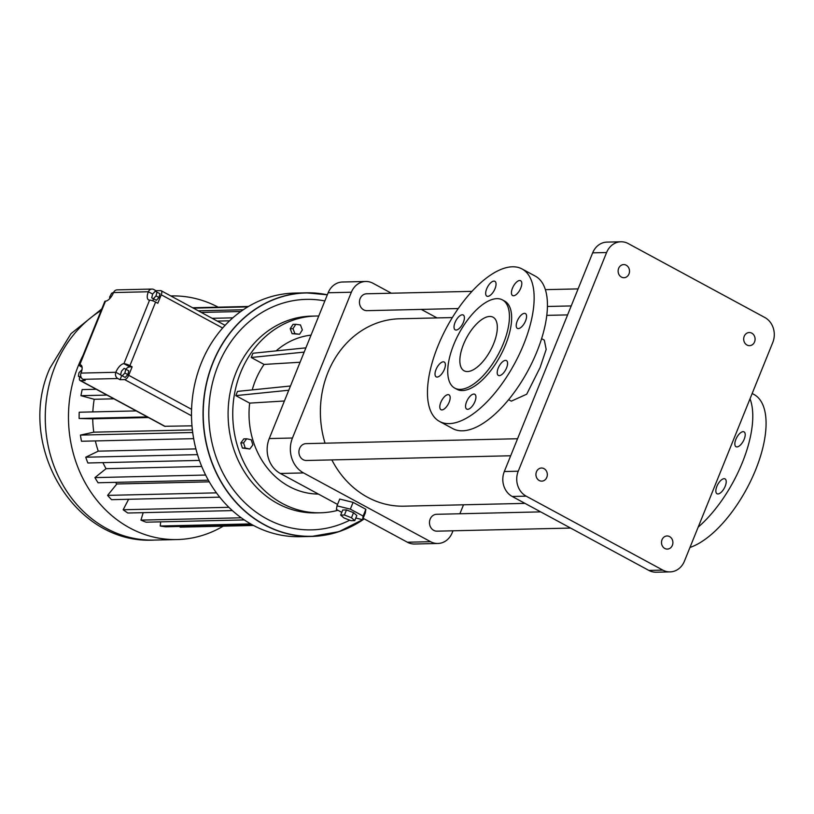 <?xml version="1.0" encoding="UTF-8"?>
<svg xmlns="http://www.w3.org/2000/svg" width="814" height="814" viewBox="0 0 814 814"><rect width="100%" height="100%" fill="white"/><g stroke="black" fill="none" stroke-linecap="round" stroke-linejoin="round"><path stroke-width="1.22" d="M318.752 316.015A98.402 85.48 88.7 0 0 315.954 316.025A98.402 85.48 88.7 0 0 240.679 372.436A98.402 85.48 88.7 0 0 320.513 512.789A98.402 85.48 88.7 0 0 337.963 510.297M453.001 530.789L452.218 532.732A18.742 16.28 -91.3 0 1 437.881 543.477A18.742 16.28 -91.3 0 1 430.596 541.697L303.551 472.934A26.241 22.792 -91.3 0 1 292.46 438.013L351.363 292.216L328.154 292.755L290.486 385.999L237.515 391.392L235.806 395.624L249.664 403.123A79.66 69.2 88.7 0 0 315.405 493.976L318.549 494.149M305.891 347.853L252.93 353.245L251.221 357.488L264.062 364.438A79.66 69.2 88.7 0 0 252.248 389.886M311.029 335.134A79.66 69.2 88.7 0 0 276.119 350.885M295.797 324.318L293.009 324.389L290.222 328.724L292.104 333.689L299.552 334.269L302.35 329.935L300.468 324.959L295.797 324.318L292.999 328.653L294.882 333.628L299.552 334.269M246.652 438.777L243.864 438.848L240.812 442.938L242.389 448.046L249.796 449.002L252.849 444.902L251.272 439.794L246.652 438.777L243.6 442.877L245.177 447.985L249.796 449.002M290.486 385.999L288.767 390.232L235.806 395.624M337.556 504.436L280.342 473.473A26.241 22.792 -91.3 0 1 269.251 438.553L288.767 390.232M304.182 352.096L251.221 357.488M264.062 364.438L300.081 362.24M315.954 316.025L311.314 316.137A98.402 85.48 88.7 0 0 236.029 372.547A98.402 85.48 88.7 0 0 315.863 512.901L320.513 512.789M249.664 403.123L284.432 400.987M292.104 333.689L294.882 333.628M290.222 328.724L292.999 328.653M242.389 448.046L245.177 447.985M240.812 442.938L243.6 442.877M437.881 543.477L414.672 544.017A18.742 16.28 -91.3 0 1 407.387 542.226L363.136 518.284M351.363 292.216A18.742 16.28 -91.3 0 1 365.7 281.481A18.742 16.28 -91.3 0 1 372.985 283.262L391.381 293.223M421.286 309.401L437.016 317.918M463.512 504.792L459.89 513.756M325.051 443.192A93.722 81.41 -91.3 0 1 327.93 372.507A93.722 81.41 -91.3 0 1 399.623 318.783L452.36 317.562M524.969 503.378L403.958 506.176A93.722 81.41 -91.3 0 1 331.847 459.91M570.604 528.072L437.006 531.166A8.435 7.326 -91.3 0 1 430.158 519.129A8.435 7.326 -91.3 0 1 436.609 514.295L540.7 511.884M510.673 455.769L306.43 460.5A8.435 7.326 -91.3 0 1 299.593 448.463A8.435 7.326 -91.3 0 1 306.044 443.63L517.562 438.736M458.262 308.547L366.972 310.663A8.435 7.326 -91.3 0 1 360.124 298.626A8.435 7.326 -91.3 0 1 366.585 293.793L472.008 291.351M328.154 292.755A18.742 16.28 -91.3 0 1 342.491 282.01L365.7 281.481M324.847 300.936A115.273 100.132 88.7 0 0 218.091 365.455A115.273 100.132 88.7 0 0 237.627 495.004A115.273 100.132 88.7 0 0 349.745 520.197M355.81 518.019L362.566 519.688L365.313 512.912L365.873 509.289L353.083 502.36L339.723 499.063L336.986 505.84L336.416 509.462L341.778 512.362M508.608 399.684L511.314 401.149L526.699 394.2L540.079 367.592L546.184 349.42L544.322 340.15L541.615 338.685M365.873 509.289L363.136 516.066L350.346 509.147L336.986 505.84M362.566 519.688L363.136 516.066M353.083 502.36L350.346 509.147M670.095 571.896L656.165 572.222A18.742 16.28 -91.3 0 1 648.88 570.431L512.23 496.479A18.742 16.28 -91.3 0 1 504.314 471.53L592.663 252.849A18.742 16.28 -91.3 0 1 607 242.104L620.929 241.778A18.742 16.28 -91.3 0 1 628.215 243.569L764.865 317.521A18.742 16.28 -91.3 0 1 772.781 342.47L684.432 561.151A18.742 16.28 -91.3 0 1 670.095 571.896A18.742 16.28 -91.3 0 1 662.81 570.105L526.159 496.153A18.742 16.28 -91.3 0 1 518.233 471.214L606.593 252.523A18.742 16.28 -91.3 0 1 620.929 241.778M354.772 520.604L356.827 515.516L353.53 512.678L346.479 509.92L342.735 510.012L340.679 515.099L343.966 517.938L351.017 520.695L354.772 520.604L351.475 517.765L344.424 515.008L340.679 515.099M439.54 421.449L452.838 428.642A86.691 38.472 -61.6 0 0 527.93 370.716A86.691 38.472 -61.6 0 0 535.358 276.16L522.059 268.966A86.691 38.472 -61.6 0 0 437.861 346.204A86.691 38.472 -61.6 0 0 439.54 421.449A86.691 38.472 -61.6 0 0 514.641 363.522A86.691 38.472 -61.6 0 0 522.059 268.966M626.22 265.211A6.563 5.698 -91.3 0 1 629.405 272.517A6.563 5.698 -91.3 0 1 623.972 277.706A6.563 5.698 -91.3 0 1 618.121 271.276A6.563 5.698 -91.3 0 1 623.666 264.591A6.563 5.698 -91.3 0 1 626.22 265.211M544.027 468.64A6.563 5.698 -91.3 0 1 547.212 475.946A6.563 5.698 -91.3 0 1 541.778 481.135A6.563 5.698 -91.3 0 1 535.938 474.704A6.563 5.698 -91.3 0 1 541.483 468.019A6.563 5.698 -91.3 0 1 544.027 468.64M751.79 333.17A6.563 5.698 -91.3 0 1 754.975 340.476A6.563 5.698 -91.3 0 1 749.541 345.665A6.563 5.698 -91.3 0 1 743.691 339.235A6.563 5.698 -91.3 0 1 749.236 332.539A6.563 5.698 -91.3 0 1 751.79 333.17M669.596 536.599A6.563 5.698 -91.3 0 1 672.781 543.905A6.563 5.698 -91.3 0 1 667.348 549.094A6.563 5.698 -91.3 0 1 661.497 542.663A6.563 5.698 -91.3 0 1 667.042 535.968A6.563 5.698 -91.3 0 1 669.596 536.599M698.168 527.136A86.691 38.472 -61.6 0 0 750.03 398.779M736.955 446.927A8.435 3.744 118.4 0 1 736.019 446.713A8.435 3.744 118.4 0 1 736.741 437.515A8.435 3.744 118.4 0 1 744.047 431.878A8.435 3.744 118.4 0 1 743.793 440.14A8.435 3.744 118.4 0 1 736.955 446.927M717.948 493.956A8.435 3.744 118.4 0 1 717.012 493.742A8.435 3.744 118.4 0 1 717.734 484.544A8.435 3.744 118.4 0 1 725.04 478.907A8.435 3.744 118.4 0 1 724.796 487.179A8.435 3.744 118.4 0 1 717.948 493.956M364.245 518.884L339 531.644L311.701 536.436A121.835 105.83 88.7 0 1 212.861 362.657A121.835 105.83 88.7 0 1 306.064 292.826L327.33 294.8A121.835 105.83 88.7 0 0 306.064 292.826L294.526 293.091A121.835 105.83 88.7 0 0 201.323 362.932A121.835 105.83 88.7 0 0 300.163 536.701L311.701 536.436A121.835 105.83 88.7 0 0 364.234 518.874M346.479 509.92L344.424 515.008M353.53 512.678L351.475 517.765M443.284 361.813A8.435 3.744 -61.6 0 0 436.436 368.6A8.435 3.744 -61.6 0 0 436.192 376.862A8.435 3.744 -61.6 0 0 443.498 371.225A8.435 3.744 -61.6 0 0 444.22 362.027A8.435 3.744 -61.6 0 0 443.284 361.813M448.066 394.648A8.435 3.744 -61.6 0 0 441.219 401.434A8.435 3.744 -61.6 0 0 440.964 409.696A8.435 3.744 -61.6 0 0 448.28 404.059A8.435 3.744 -61.6 0 0 449.002 394.861A8.435 3.744 -61.6 0 0 448.066 394.648M473.829 394.057A8.435 3.744 -61.6 0 0 466.982 400.834A8.435 3.744 -61.6 0 0 466.727 409.106A8.435 3.744 -61.6 0 0 474.033 403.469A8.435 3.744 -61.6 0 0 474.755 394.261A8.435 3.744 -61.6 0 0 473.829 394.057M505.474 360.378A8.435 3.744 -61.6 0 0 498.626 367.155A8.435 3.744 -61.6 0 0 498.382 375.427A8.435 3.744 -61.6 0 0 505.687 369.79A8.435 3.744 -61.6 0 0 506.41 360.582A8.435 3.744 -61.6 0 0 505.474 360.378M524.481 313.339A8.435 3.744 -61.6 0 0 517.633 320.126A8.435 3.744 -61.6 0 0 517.378 328.388A8.435 3.744 -61.6 0 0 524.684 322.751A8.435 3.744 -61.6 0 0 525.406 313.553A8.435 3.744 -61.6 0 0 524.481 313.339M519.698 280.504A8.435 3.744 -61.6 0 0 512.851 287.281A8.435 3.744 -61.6 0 0 512.606 295.553A8.435 3.744 -61.6 0 0 519.912 289.916A8.435 3.744 -61.6 0 0 520.634 280.718A8.435 3.744 -61.6 0 0 519.698 280.504M493.945 281.105A8.435 3.744 -61.6 0 0 487.098 287.881A8.435 3.744 -61.6 0 0 486.843 296.154A8.435 3.744 -61.6 0 0 494.149 290.517A8.435 3.744 -61.6 0 0 494.871 281.308A8.435 3.744 -61.6 0 0 493.945 281.105M462.291 314.784A8.435 3.744 -61.6 0 0 455.443 321.561A8.435 3.744 -61.6 0 0 455.189 329.833A8.435 3.744 -61.6 0 0 462.505 324.196A8.435 3.744 -61.6 0 0 463.227 314.987A8.435 3.744 -61.6 0 0 462.291 314.784M689.967 547.456A86.691 38.472 -61.6 0 0 754.812 471.835A86.691 38.472 -61.6 0 0 753.998 394.485L752.167 393.498M454.721 388.105L456.939 389.306A50.142 22.253 -61.6 0 0 500.366 355.799A50.142 22.253 -61.6 0 0 504.67 301.109L502.452 299.908A50.142 22.253 -61.6 0 0 453.754 344.587A50.142 22.253 -61.6 0 0 454.721 388.105A50.142 22.253 -61.6 0 0 498.158 354.599A50.142 22.253 -61.6 0 0 502.452 299.908M191.514 415.781L124.674 379.609L120.034 379.711L117.816 378.52L82.997 379.324L85.216 380.525L80.576 380.626A4.691 2.076 118.4 0 1 80.057 380.514L164.652 426.292L191.992 425.824M136.213 410.907L79.212 412.22A109.585 95.187 88.7 0 0 79.131 418.488L92.735 418.823L148.463 417.531M92.735 418.823A93.936 81.593 88.7 0 0 93.773 432.173L192.389 429.894M93.773 432.173L80.423 435.093L192.715 432.499M80.423 435.093A109.585 95.187 88.7 0 0 81.471 441.249L193.671 438.654M95.38 440.923A93.936 81.593 88.7 0 0 98.25 451.159L195.899 448.901M98.25 451.159L85.735 457.214L197.517 454.629M85.735 457.214A109.585 95.187 88.7 0 0 87.871 462.993L199.42 460.409M102.91 462.637A93.936 81.593 88.7 0 0 106.054 468.681L201.75 466.463M106.054 468.681L94.923 477.604L205.647 475.04M94.923 477.604A109.585 95.187 88.7 0 0 98.056 482.753L208.364 480.199M115.456 482.346A93.936 81.593 88.7 0 0 116.84 483.974L209.29 481.837M116.84 483.974L107.58 495.38L216.453 492.857M107.58 495.38A109.585 95.187 88.7 0 0 111.569 499.674L219.749 497.171M128.622 499.277L123.158 509.757L228.907 507.315M123.158 509.757A109.585 95.187 88.7 0 0 127.829 513.013L232.387 510.592M143.183 512.657L140.964 520.115L241.27 517.796M140.964 520.115A109.585 95.187 88.7 0 0 146.113 522.181L244.292 519.912M160.663 521.845L160.236 526.007L250.712 523.911M160.236 526.007A109.585 95.187 88.7 0 0 165.629 526.8L252.279 524.796M180.057 526.465L180.118 527.157L253.52 525.457M192.633 307.763L248.453 306.471M193.335 308.14L247.771 306.878M198.26 310.806L243.254 309.768M201.241 312.423L240.761 311.508M212.128 318.315L232.824 317.836M217.267 321.092L229.568 320.808M161.152 290.72A4.691 2.076 118.4 0 0 160.633 290.608L155.993 290.71L153.775 289.519A4.691 4.07 88.7 0 0 151.953 289.072A4.691 4.07 88.7 0 0 148.372 291.758A9.371 4.162 -61.6 0 0 148.545 299.888A9.371 4.162 -61.6 0 0 149.583 300.122A4.691 1.028 22 0 1 155.596 302.065L157.814 303.266L161.243 294.79A4.691 2.076 118.4 0 0 161.152 290.72L225.091 325.325M124.674 379.609A4.691 2.076 -61.6 0 0 128.704 375.315L132.133 366.839L129.914 365.639A4.691 1.028 22 0 0 123.901 363.695A9.371 4.162 -61.6 0 0 115.832 372.283L81.013 373.087A9.371 4.162 -61.6 0 0 80.83 364.947A9.371 4.162 -61.6 0 0 79.803 364.713A4.691 1.028 22 0 0 79.151 364.957L104.833 301.384A4.691 1.028 22 0 1 105.484 301.139A9.371 4.162 -61.6 0 0 113.553 292.562A4.691 4.07 88.7 0 1 117.135 289.876L151.953 289.072M80.057 380.514A4.691 2.076 118.4 0 1 79.752 377.024M79.131 418.488L147.303 416.91M82.906 355.647A121.835 105.83 88.7 0 0 78.297 365.771A121.835 105.83 88.7 0 0 177.137 539.55A121.835 105.83 88.7 0 0 223.209 526.159M218.142 307.173A121.835 105.83 88.7 0 0 171.5 295.94A121.835 105.83 88.7 0 0 170.808 295.95L171.5 295.94M96.225 389.265L82.163 389.591A109.585 95.187 88.7 0 0 80.952 395.685L94.21 399.277A93.936 81.593 88.7 0 0 92.847 411.904M489.713 316.463A30.464 13.523 -61.6 0 0 464.998 340.944A30.464 13.523 -61.6 0 0 464.092 370.797A30.464 13.523 -61.6 0 0 490.476 350.437A30.464 13.523 -61.6 0 0 493.081 317.216A30.464 13.523 -61.6 0 0 489.713 316.463M132.133 366.839L129.813 366.89A9.371 4.162 -61.6 0 0 125.753 369.22M121.713 375.559L120.034 379.711M122.242 375.854L125.193 377.452L127.829 374.613L128.775 370.858L124.135 368.345L121.5 371.174L120.553 374.928L122.242 375.854L124.868 373.016L125.814 369.261L124.135 368.345M155.993 290.71L155.698 291.422M153.246 298.636A9.371 4.162 -61.6 0 0 153.225 300.997M153.408 298.718L156.359 300.315L158.995 297.486L159.931 293.732L155.291 291.209L152.666 294.037L151.719 297.802L153.408 298.718L156.034 295.889L156.98 292.124L155.291 291.209M82.997 379.324A4.691 4.07 -91.3 0 1 81.013 373.087M82.01 369.617L78.948 372.771L78.409 376.302L81.481 377.92M117.816 378.52A4.691 4.07 -91.3 0 1 115.832 372.283L120.574 374.847M79.151 364.957A4.691 1.028 22 0 0 81.166 366.768L82.102 367.267M94.21 399.277L113.879 398.819M80.952 395.685L106.98 395.085M127.829 374.613L124.868 373.016M128.775 370.858L125.814 369.261M159.931 293.732L156.98 292.124M158.995 297.486L156.034 295.889M80.973 376.913L80.759 376.16M78.409 376.302L80.403 376.607M113.645 292.348L111.63 293.294L109.595 297.12L109.849 298.504M292.46 438.013L269.251 438.553M303.551 472.934L280.342 473.473M430.596 541.697L407.387 542.226M327.279 294.912A121.703 105.718 88.7 0 0 213.034 362.718A121.703 105.718 88.7 0 0 238.614 504.955A121.703 105.718 88.7 0 0 364.143 518.823M662.81 570.105L648.88 570.431M526.159 496.153L512.23 496.479M518.233 471.214L504.314 471.53M606.593 252.523L592.663 252.849M155.596 302.065L129.914 365.639M191.585 409.34L128.704 375.315M222.639 328.022L161.243 294.79M80.576 380.626L165.232 426.444M149.583 300.122L123.901 363.695L129.813 366.89M101.15 310.5A121.835 105.83 88.7 0 0 55.087 366.31A121.835 105.83 88.7 0 0 153.927 540.079L177.137 539.55M152.656 294.078L148.372 291.758L113.553 292.562M105.484 301.139L79.803 364.713L81.593 365.69M567.592 314.896L546.804 315.374M578.103 288.899L545.39 289.652M571.214 305.932L547.446 306.481M153.927 540.079C73.382 544.708 15.7 443.783 49.878 368.254L70.94 333.73L101.791 308.903"/></g></svg>
